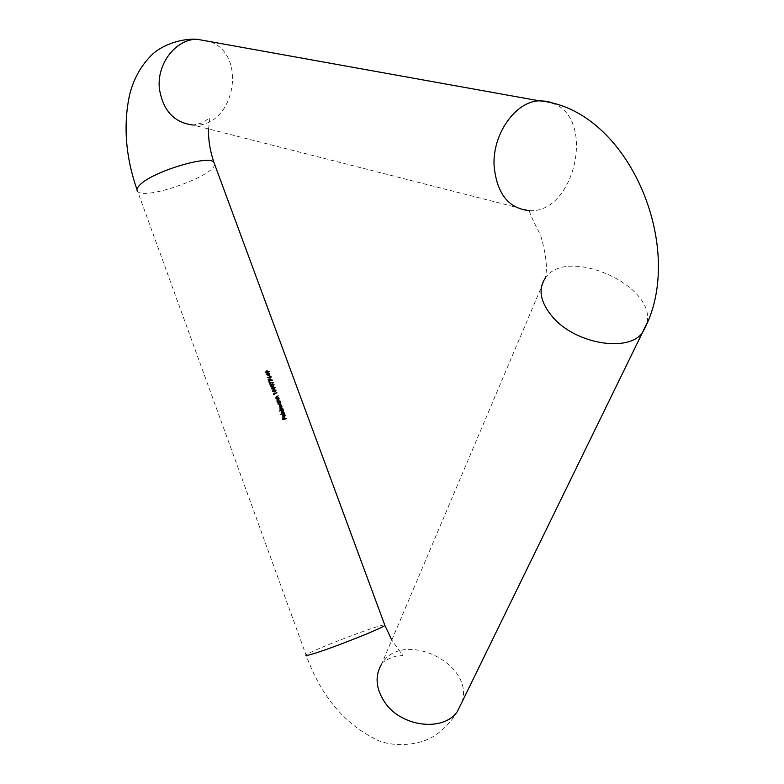 <?xml version="1.0" encoding="UTF-8"?>
<svg xmlns="http://www.w3.org/2000/svg" width="784" height="784" viewBox="0 0 784 784"><rect width="100%" height="100%" fill="white"/><g stroke="black" fill="none" stroke-linecap="round" stroke-linejoin="round"><path stroke-width="0.59" stroke-dasharray="3.92 2.94" d="M285.768 418.823L282.622 419.979L282.338 418.166L283.181 419.44M283.837 419.234L283.328 417.843L284.141 419.068M285.807 418.95L286.434 418.607M283.328 417.843L283.945 417.5M281.995 418.274L282.622 417.931M282.622 419.979L283.249 419.636M282.936 416.735L283.524 416.882L282.808 414.942L282.475 416.147L283.259 416.559M283.965 416.755L284.327 415.628L283.524 414.52L284.592 415.5L284.092 417.068L282.191 416.255L282.995 414.589M283.073 414.805L283.788 416.745M282.279 415.079L282.897 414.736M282.191 416.255L282.818 415.912M282.995 417.117L283.622 416.774M283.877 417.157L284.504 416.823M283.524 414.52L284.151 414.177M283.494 414.834L284.122 414.501M283.808 413.482L281.133 414.128M283.847 413.609L284.474 413.266M280.466 414.354L281.084 414.011M280.584 414.667L281.201 414.324M281.319 410.738L280.946 411.982L282.387 412.658L282.769 411.404L281.495 410.659L282.113 410.316M282.603 410.218L283.053 411.326L282.348 413.041L280.652 412.08L280.77 410.885L279.359 411.345L279.917 410.816M280.77 410.885L281.397 410.542M279.359 411.345L279.986 411.002M280.652 412.08L281.28 411.737M282.348 413.041L282.975 412.698M282.632 410.297L283.249 409.954M279.241 411.032L279.868 410.689M282.769 411.404L283.396 411.061M282.201 409.13L279.937 410.003L279.731 407.827L278.82 407.072L279.614 405.857M281.564 407.386L279.77 408.787L281.172 409.258M280.917 405.642L279.124 407.033L280.603 407.484M282.25 409.268L282.877 408.925M281.613 407.523L282.23 407.18M280.966 405.779L281.593 405.426M278.82 407.072L279.437 406.729M279.731 407.827L280.349 407.484M279.457 408.827L280.084 408.474M279.77 409.307L280.398 408.964M279.819 409.689L280.447 409.346M279.937 410.003L280.564 409.66M278.428 402.898L278.065 404.142L279.516 404.818L279.888 403.574L278.614 402.819L279.231 402.476M279.721 402.378L280.172 403.495L279.467 405.201L277.771 404.24L277.32 402.878L277.987 402.672M277.869 403.054L278.487 402.711M277.438 403.192L278.055 402.849M277.771 404.24L278.398 403.897M279.467 405.201L280.094 404.848M279.751 402.466L280.368 402.114M277.32 402.878L277.938 402.535M279.888 403.574L280.505 403.221M279.32 401.3L277.056 402.163L276.546 400.898L277.379 399.566M278.614 399.37L277.105 400.036L276.85 400.859L277.791 401.526M279.369 401.437L279.996 401.085M278.663 399.517L279.28 399.164M276.546 400.898L277.164 400.546M276.938 401.849L277.565 401.506M277.056 402.163L277.673 401.82M278.232 398.341L275.968 399.213L275.458 397.939L276.291 396.616M277.526 396.42L275.988 397.096L275.772 397.9L276.703 398.576M278.291 398.488L278.908 398.135M277.585 396.557L278.202 396.214M275.458 397.939L276.076 397.586M275.86 398.899L276.478 398.546M275.968 399.213L276.595 398.86M276.34 393.196L273.851 394.058M273.538 394.234L274.361 394.421M276.399 393.343L277.017 392.99M273.743 394.773L273.097 394.029L273.714 393.676M273.097 394.029L273.763 393.823M273.332 394.675L273.949 394.323M275.458 390.55L274.233 392.225L272.107 391.598L272.714 390.128L275.772 390.363M272.107 391.598L272.724 391.236M274.233 392.225L274.851 391.873M274.723 391.667L275.752 390.275M275.135 390.638L274.322 390.05L274.939 389.697M274.322 390.05L273.479 390.167L274.086 389.815M273.479 390.167L272.744 391.294M272.43 391.481L274.116 391.912M274.469 387.864L273.244 389.54L271.117 388.913L271.725 387.453L274.792 387.688M271.117 388.913L271.734 388.55M273.244 389.54L273.861 389.187M273.743 388.982L274.763 387.6M274.145 387.953L273.332 387.374L273.949 387.012M273.332 387.374L272.489 387.492L273.106 387.129M272.489 387.492L271.754 388.619M271.45 388.795L273.126 389.227M273.489 385.189L272.264 386.865L270.127 386.228L270.735 384.777L273.802 385.003M270.127 386.228L270.745 385.865M272.264 386.865L272.871 386.502M272.754 386.296L273.783 384.915M273.165 385.277L272.352 384.689L272.959 384.336M272.352 384.689L271.499 384.807L272.117 384.444M271.499 384.807L270.774 385.934M270.46 386.11L272.146 386.551M269.725 382.504L272.705 383.454L269.627 382.563M269.314 382.749L269.912 384.356L270.529 383.993M272.705 383.454L273.312 383.092M269.912 384.356L268.785 382.318L269.402 381.955M268.785 382.318L269.598 382.474M269.578 384.464L270.196 384.101M268.736 379.828L271.715 380.769L268.638 379.887M268.334 380.064L268.922 381.681L269.539 381.318M271.715 380.769L272.332 380.407M268.922 381.681L267.805 379.642L268.422 379.28M267.805 379.642L268.608 379.799M268.589 381.788L269.206 381.426M269.941 378.437L267.099 377.457L268.745 377.966L269.147 376.291L270.509 377.094L269.941 378.437L270.558 378.064M268.589 377.614L269.196 377.251M267.099 377.457L267.716 377.084M267.011 377.751L267.628 377.378M269.157 376.653L269.255 377.388M268.941 377.584L269.902 378.074M269.843 378.113L270.794 376.81M270.186 377.173L269.284 376.604M268.569 374.242L268.922 375.203L268.246 374.34L268.853 373.968M268.932 375.222L269.177 375.889L269.784 375.526M269.294 374.027L269.902 373.654M268.128 374.027L268.618 373.341M267.981 373.625L268.598 373.262M269.177 375.889L265.923 374.781L266.511 374.35M265.903 374.713L266.697 374.468M265.923 374.781L266.531 374.409M268.246 374.34L267.119 374.605M266.854 374.762L268.628 375.379M268.569 371.812L267.344 373.478L265.208 372.841L265.786 371.4L268.883 371.626M265.208 372.841L265.825 372.469M267.344 373.478L267.952 373.106M267.854 372.9L268.853 371.528M268.246 371.9L267.432 371.312L268.04 370.95M267.432 371.312L266.58 371.42L267.197 371.057M266.58 371.42L265.854 372.537M265.541 372.723L267.226 373.164M214.62 164.287C215.11 175.753 144.501 200.684 137.641 191.394L306.074 655.032C308.426 651.573 380.495 623.956 384.709 624.897M208.534 128.948L209.906 117.659L202.38 122.921L193.168 125.038L529.582 210.661C528.681 211.033 532.385 219.324 540.686 235.523C546.291 255.006 547.761 269.294 545.096 278.389L381.69 663.95C401.918 628.944 474.741 663.146 462.05 701.984M545.096 278.389C565.793 245.451 656.62 285.17 646.888 323.243M529.582 210.661C573.672 213.542 595.732 122.108 554.925 103.978M193.168 125.038C233.652 128.782 248.802 55.615 210.122 41.63M280.447 407.886L281.064 407.543M279.721 406.171L280.349 405.818M277.585 399.85L278.202 399.497M276.497 396.9L277.115 396.547M268.873 378.329L269.49 377.966M381.69 663.95C383.16 660.148 399.262 653.954 402.888 655.551L391.804 640.087M457.444 711.402C451.408 721.564 443.636 729.767 434.13 736.009C420.528 744.839 395.665 747.74 377.888 740.4C344.842 724.602 320.911 696.153 306.074 655.032M137.641 191.394L136.965 189.532M282.72 414.648L283.347 414.305M284.092 417.068L284.71 416.725M282.563 412.943L283.191 412.609M279.182 406.034L279.8 405.681M279.692 405.103L280.319 404.76M276.909 399.762L277.526 399.409M275.821 396.812L276.438 396.459M273.332 389.766L272.714 390.128M275.527 391.579L274.919 391.941M272.342 387.09L271.725 387.453M274.547 388.893L273.939 389.256M271.342 384.415L270.735 384.777M273.567 386.208L272.959 386.571M270.754 377.976L270.147 378.349M269.549 376.016L268.941 376.389M266.393 371.038L265.786 371.4M268.677 372.802L268.059 373.174"/><path stroke-width="1.18" d="M269.784 375.526L269.177 373.87L269.784 373.341L266.511 374.35L269.784 375.526M269.539 381.318L268.941 379.701L272.362 380.103L268.422 379.28L269.539 381.318M274.106 384.826L271.352 384.415L270.745 385.865L272.871 386.502L273.802 385.003M276.076 390.187L273.332 389.775L272.724 391.236L274.851 391.873L275.772 390.363M274.361 394.421L274.155 393.882L276.899 392.676L273.714 393.676L274.361 394.421M275.086 387.512L272.342 387.09L271.734 388.55L273.861 389.187L274.792 387.688M270.529 383.993L269.931 382.386L273.351 382.778L269.402 381.955L270.529 383.993M269.49 377.966L270.754 377.976L271.117 376.722L269.765 375.928L269.363 377.604L267.628 377.378L269.49 377.966M269.177 371.44L266.393 371.038L265.825 372.469L267.952 373.106L268.883 371.626M281.799 408.915L282.877 408.925L280.564 409.66L280.349 407.484L279.437 406.729L279.8 405.681L281.476 405.112L279.741 406.69L282.113 406.867L280.388 408.444L282.201 409.13M281.28 411.737L281.397 410.542L279.868 410.689L283.142 409.64L283.681 410.983L283.191 412.609L281.28 411.737M284.788 418.783L286.434 418.607L283.249 419.636L282.622 417.931L283.465 419.215L284.465 418.891L284.278 417.392L284.788 418.783L284.161 419.126L285.768 418.823M283.602 414.197L284.445 416.49L284.945 415.285L284.151 414.177L285.209 415.157L284.71 416.725L282.818 415.912L283.132 414.452M281.084 414.011L284.474 413.266L281.084 414.011M278.398 403.897L277.938 402.535L280.251 401.8L280.79 403.143L280.319 404.76L278.398 403.897M279.045 401.036L279.996 401.085L277.673 401.82L277.164 400.546L277.526 399.409L279.173 398.85L277.467 400.506L279.32 401.3M277.967 398.076L278.908 398.135L276.595 398.86L276.076 397.586L276.438 396.459L278.085 395.9L276.389 397.547L278.232 398.341M283.181 419.44L284.465 418.891M285.699 418.636L286.317 418.293M283.788 416.745L284.592 416.422M283.818 416.823L284.445 416.49M282.808 414.942L283.436 414.609L283.093 415.804L284.151 416.549L283.436 414.609M281.133 414.128L283.808 413.482M283.739 413.295L284.357 412.952M281.495 410.659L281.564 411.639L283.004 412.315L283.396 411.061L281.946 410.385M279.917 410.816L282.603 410.218M282.514 409.983L283.142 409.64M282.279 412.698L282.857 412.384M281.231 407.141L280.603 407.484L281.564 407.386M280.231 405.504L280.917 405.642M282.142 408.954L282.759 408.611M281.495 407.21L282.113 406.867M280.858 405.465L281.476 405.112M278.614 402.819L278.683 403.799L280.133 404.466L280.505 403.221L279.045 402.555M277.987 402.672L279.721 402.378M279.633 402.153L280.251 401.8M279.408 404.858L279.976 404.534M278.408 401.183L277.791 401.526L278.428 401.379M277.997 399.213L277.379 399.566L278.614 399.37M279.261 401.124L279.878 400.771M278.555 399.203L279.173 398.85M277.32 398.223L276.703 398.576L277.35 398.429M276.909 396.263L276.291 396.616L277.526 396.42M278.173 398.174L278.79 397.821M277.467 396.253L278.085 395.9M273.763 393.823L276.899 392.676M273.361 389.854L273.979 389.501M275.752 390.275L274.733 391.559L273.048 391.118L274.086 389.815L275.752 390.275M274.733 391.559L274.116 391.912L274.723 391.667M272.371 387.178L272.989 386.816M274.763 387.6L273.743 388.874L272.068 388.433L273.106 387.129L274.763 387.6M273.743 388.874L273.126 389.227L273.743 388.982M271.391 384.493L272.009 384.131M273.783 384.915L272.763 386.189L271.078 385.757L272.117 384.444L273.783 384.915M272.763 386.189L273.371 385.934M270.451 377.751L269.549 377.212L269.774 376.291L270.794 376.81L269.902 378.074M267.119 374.605L268.853 373.968L268.932 375.222M268.422 373.85L269.784 373.341M268.451 373.929L269.069 373.556M266.697 374.468L268.745 373.654M269.235 375.007L267.462 374.399M266.472 371.116L267.079 370.744M268.853 371.528L267.834 372.792L266.148 372.351L267.197 371.057L268.853 371.528M267.834 372.792L268.471 372.537M137.641 191.394C136.23 189.875 137.033 187.66 140.062 184.759C152.753 171.559 208.809 154.615 213.875 162.259L214.62 164.287M306.074 655.032C305.427 655.728 307.024 655.542 310.856 654.473C327.32 650.073 383.523 627.915 384.866 625.338L384.709 624.897M462.05 701.984L457.444 711.402C443.558 732.236 401.006 727.042 384.66 702.15C375.703 688.45 374.713 675.72 381.69 663.95M646.888 323.243L642.331 332.847C627.994 352.8 575.387 343.843 552.769 317.148C540.411 302.506 537.853 289.58 545.096 278.389M554.925 103.978L547.261 101.312L539.088 100.803C515.157 101.587 492.176 134.623 494.106 166.159C496.909 193.854 508.728 208.691 529.582 210.661M210.122 41.63L196.764 39.22C175.342 39.327 156.369 64.464 159.456 89.121C163.121 110.838 174.362 122.804 193.168 125.038M208.534 128.948C208.23 139.65 210.014 150.753 213.875 162.259L384.866 625.338L391.804 640.087M136.965 189.532C125.685 157.045 123.176 125.705 129.438 95.491C133.417 79.008 141.14 65.209 152.625 54.096C161.347 46.031 179.164 38.367 196.764 39.22L539.088 100.803C629.513 108.417 688.528 252.076 642.331 332.847L457.444 711.402M282.387 412.658L283.014 412.315M280.015 408.052L280.603 407.729M279.378 406.298L279.917 405.994M279.516 404.818L280.133 404.466M275.331 391.304L274.714 391.667M273.538 390.05L272.92 390.403M274.351 388.619L273.734 388.982M272.548 387.365L271.93 387.727M271.558 384.689L270.941 385.052M270.578 377.702L269.961 378.064M266.609 371.302L266.001 371.675"/></g></svg>
